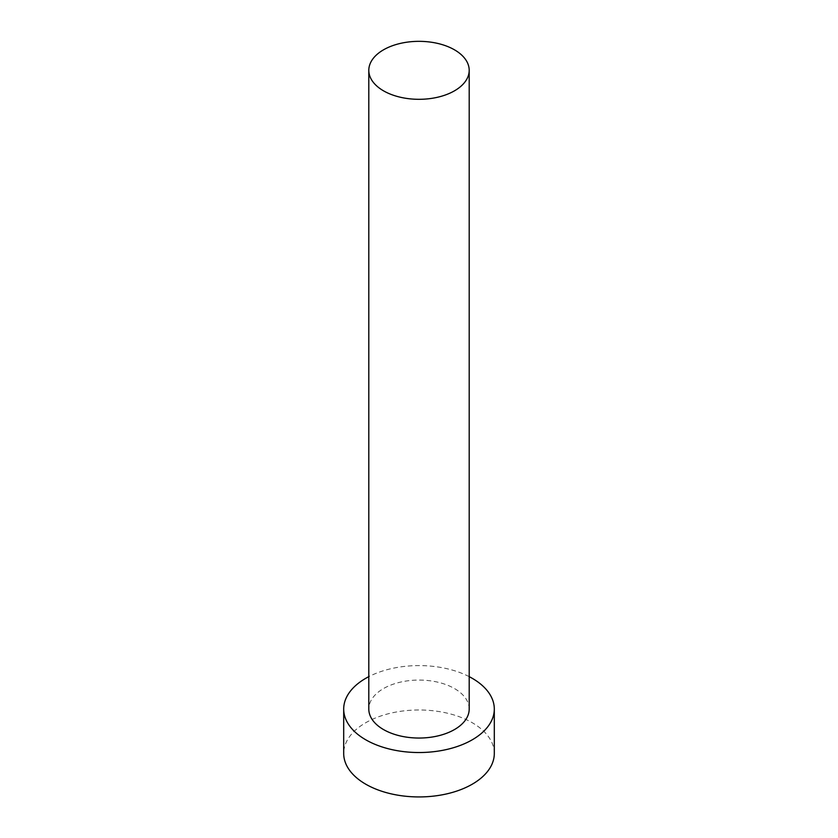<?xml version="1.0" encoding="UTF-8"?>
<svg xmlns="http://www.w3.org/2000/svg" width="838" height="838" viewBox="0 0 838 838"><rect width="100%" height="100%" fill="white"/><g stroke="black" fill="none" stroke-linecap="round" stroke-linejoin="round"><path stroke-width="0.63" stroke-dasharray="4.19 3.14" d="M469.196 709.053A50.196 28.984 0 0 0 454.5 688.564A50.196 28.984 0 0 0 399.789 682.279A50.196 28.984 0 0 0 368.804 709.053M494.305 753.456A75.305 43.471 0 0 0 472.244 722.723A75.305 43.471 0 0 0 390.183 713.295A75.305 43.471 0 0 0 343.695 753.456M469.196 676.654A75.305 43.471 0 0 0 368.804 676.654"/><path stroke-width="1.26" d="M383.5 90.818A50.196 28.984 0 0 0 438.211 97.103A50.196 28.984 0 0 0 469.196 70.329A50.196 28.984 0 0 0 454.5 49.83A50.196 28.984 0 0 0 399.789 43.545A50.196 28.984 0 0 0 368.804 70.329A50.196 28.984 0 0 0 383.5 90.818M368.804 70.329L368.804 709.053A50.196 28.984 0 0 0 383.5 729.552A50.196 28.984 0 0 0 438.211 735.837A50.196 28.984 0 0 0 469.196 709.053L469.196 70.329M368.804 676.654A75.305 43.471 0 0 0 343.695 709.053A75.305 43.471 0 0 0 365.756 739.797A75.305 43.471 0 0 0 447.817 749.224A75.305 43.471 0 0 0 494.305 709.053A75.305 43.471 0 0 0 472.244 678.319A75.305 43.471 0 0 0 469.196 676.654M343.695 709.053L343.695 753.456A75.305 43.471 0 0 0 365.756 784.2A75.305 43.471 0 0 0 447.817 793.628A75.305 43.471 0 0 0 494.305 753.456L494.305 709.053"/></g></svg>
